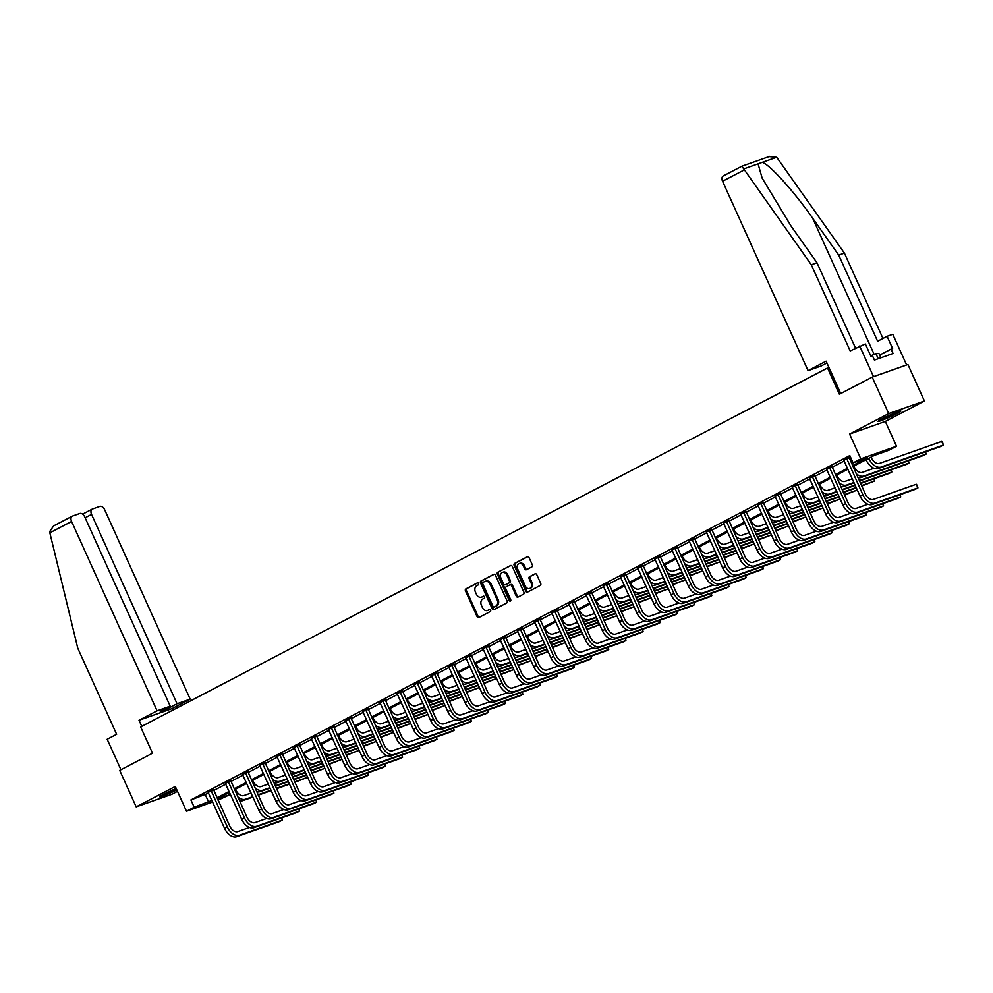 <?xml version="1.0" encoding="UTF-8"?>
<svg xmlns="http://www.w3.org/2000/svg" width="993" height="993" viewBox="0 0 993 993"><rect width="100%" height="100%" fill="white"/><g stroke="black" fill="none" stroke-linecap="round" stroke-linejoin="round"><path stroke-width="1.49" d="M478.589 583.487A1.105 0.844 -109.4 0 0 477.385 582.879L465.903 588.886A1.576 1.216 -109.4 0 0 465.469 590.872L477.112 616.678A1.576 1.216 -109.4 0 0 478.837 617.547L490.319 611.539A1.105 0.844 -109.4 0 0 489.412 609.528L487.935 610.31A5.039 3.885 -109.4 0 1 487.538 610.484A5.039 3.885 -109.4 0 1 482.399 607.53L481.431 605.382A5.039 3.885 -109.4 0 1 482.821 598.99L484.299 598.208A1.105 0.844 -109.4 0 0 483.392 596.21L481.915 596.979A5.039 3.885 -109.4 0 1 481.518 597.153A5.039 3.885 -109.4 0 1 476.379 594.199L475.411 592.051A5.039 3.885 -109.4 0 1 476.801 585.659L478.291 584.889A1.105 0.844 -109.4 0 0 478.589 583.487M881.945 418.885A12.524 0.881 155.7 0 0 878.06 421.38A12.524 0.881 155.7 0 0 884.924 419.145A12.524 0.881 155.7 0 0 897.014 413.572A12.524 0.881 155.7 0 0 900.899 411.077A12.524 0.881 155.7 0 0 894.035 413.299A12.524 0.881 155.7 0 0 881.945 418.885M176.22 788.492A12.524 0.881 155.7 0 0 163.597 794.301A12.524 0.881 155.7 0 0 159.699 796.796A12.524 0.881 155.7 0 0 176.853 789.907M531.9 566.866A1.576 1.216 -109.4 0 0 532.335 564.88L529.07 557.632A1.576 1.216 -109.4 0 0 527.345 556.775L514.585 563.428A1.576 1.216 -109.4 0 0 514.151 565.427L525.806 591.232A1.576 1.216 -109.4 0 0 527.531 592.101L540.279 585.436A1.576 1.216 -109.4 0 0 540.713 583.437L536.766 574.686A1.576 1.216 -109.4 0 0 535.041 573.817L529.579 576.672A1.576 1.216 -109.4 0 0 529.145 578.671L531.106 583.003A4.22 3.252 -109.4 0 1 529.617 588.489A4.22 3.252 -109.4 0 1 525.322 586.031L517.651 569.051A4.22 3.252 -109.4 0 1 519.14 563.565A4.22 3.252 -109.4 0 1 523.435 566.022L524.714 568.852A1.576 1.216 -109.4 0 0 526.439 569.721L531.9 566.866M872.214 377.104L907.925 364.505L924.409 401.011L888.685 413.609L872.214 377.104L839.395 394.258L827.529 367.981L140.658 726.938L152.525 753.215L119.719 770.369L136.19 806.862L175.289 786.444L186.485 811.256L194.194 807.235L190.904 799.924L849.809 455.588L853.099 462.887L860.807 458.853L896.518 446.254L888.809 450.276L874.337 455.39L852.95 466.561M888.685 413.609L849.598 434.04L860.807 458.853M495.457 575.208A1.576 1.216 -109.4 0 0 493.732 574.339L480.972 581.004A1.576 1.216 -109.4 0 0 480.538 583.003L492.193 608.796A1.576 1.216 -109.4 0 0 493.918 609.665L506.666 602.999A1.576 1.216 -109.4 0 0 507.1 601.001L495.457 575.208M497.778 572.216L510.539 565.551A1.576 1.216 -109.4 0 1 512.264 566.42L523.907 592.213A1.576 1.216 -109.4 0 1 523.472 594.211L518.023 597.066A1.576 1.216 -109.4 0 1 516.286 596.197L511.569 585.733A1.576 1.216 -109.4 0 0 509.843 584.865L506.219 586.764A1.576 1.216 -109.4 0 0 505.785 588.762L510.7 599.648A1.105 0.844 -109.4 0 1 509.186 600.442L497.344 574.215A1.576 1.216 -109.4 0 1 497.778 572.216L511.047 565.451M136.19 806.862L171.913 794.263L177.499 791.347M828.956 367.472L827.529 367.981M190.904 799.924L208.654 793.109M213.681 790.49L225.833 784.135M230.848 781.503L243.012 775.148M248.027 772.529L260.191 766.174M265.205 763.555L277.37 757.2M282.384 754.581L294.549 748.225M299.563 745.594L311.728 739.239M316.742 736.62L328.906 730.265M333.921 727.646L346.073 721.29M351.1 718.671L363.252 712.316M368.266 709.697L380.431 703.342M385.445 700.71L397.61 694.355M402.624 691.736L414.789 685.381M419.803 682.762L431.967 676.407M436.982 673.788L449.146 667.433M454.161 664.813L466.313 658.458M471.34 655.827L483.492 649.472M488.506 646.853L500.671 640.497M505.685 637.878L517.849 631.523M522.864 628.904L535.028 622.549M540.043 619.917L552.207 613.562M557.222 610.943L569.386 604.588M574.401 601.969L586.565 595.614M591.58 592.995L603.732 586.64M608.759 584.021L620.91 577.665M625.925 575.034L638.089 568.679M643.104 566.06L655.268 559.704M660.283 557.085L672.447 550.73M677.462 548.111L689.626 541.756M694.641 539.137L706.805 532.782M711.82 530.15L723.971 523.795M728.999 521.176L741.15 514.821M746.165 512.202L758.329 505.847M763.344 503.228L775.508 496.872M780.523 494.241L792.687 487.886M797.702 485.267L809.866 478.911M814.881 476.292L827.045 469.937M832.06 467.318L844.211 460.963M849.238 458.344L850.703 457.574M213.507 789.72L208.269 792.377M230.674 780.734L225.436 783.403M247.853 771.76L242.615 774.428M265.032 762.785L259.794 765.454M282.211 753.811L276.973 756.48M299.389 744.837L294.151 747.493M316.568 735.85L311.33 738.519M333.747 726.876L328.509 729.545M350.914 717.902L345.676 720.57M368.093 708.928L362.855 711.596M385.272 699.941L380.034 702.61M402.45 690.967L397.212 693.635M419.629 681.992L414.391 684.661M436.808 673.018L431.57 675.687M453.987 664.044L448.749 666.7M471.166 655.057L465.928 657.726M488.333 646.083L483.094 648.752M505.511 637.109L500.273 639.777M522.69 628.135L517.452 630.803M539.869 619.16L534.631 621.817M557.048 610.174L551.81 612.842M574.227 601.199L568.989 603.868M591.406 592.225L586.168 594.894M608.572 583.251L603.334 585.92M625.751 574.264L620.513 576.933M642.93 565.29L637.692 567.959M660.109 556.316L654.871 558.985M677.288 547.342L672.05 550.01M694.467 538.367L689.229 541.024M711.646 529.381L706.408 532.049M728.812 520.406L723.574 523.075M745.991 511.432L740.753 514.101M763.17 502.458L757.932 505.127M780.349 493.484L775.111 496.14M797.528 484.497L792.29 487.166M814.707 475.523L809.469 478.192M831.886 466.549L826.648 469.217M849.065 457.574L850.393 456.879M843.827 460.231L850.356 456.805M849.598 434.04L885.309 421.429L924.409 401.011M885.309 421.429L896.518 446.254M229.011 792.637L229.917 794.623L218.026 800.122M852.528 465.643L867.584 457.773L853.099 462.887M194.194 807.235L211.956 800.408M216.971 797.789L229.135 791.433M234.149 788.802L246.314 782.447M251.328 779.828L263.493 773.473M268.507 770.853L280.659 764.498M285.686 761.879L297.838 755.524M302.853 752.905L315.017 746.55M320.031 743.918L332.196 737.563M337.21 734.944L349.375 728.589M354.389 725.97L366.554 719.615M371.568 716.996L383.732 710.64M388.747 708.021L400.911 701.666M405.926 699.035L418.078 692.68M423.105 690.061L435.257 683.705M440.271 681.086L452.436 674.731M457.45 672.112L469.615 665.757M474.629 663.125L486.793 656.77M491.808 654.151L503.972 647.796M508.987 645.177L521.151 638.822M526.166 636.203L538.318 629.847M543.345 627.228L555.497 620.873M560.511 618.242L572.676 611.887M577.69 609.268L589.854 602.912M594.869 600.293L607.033 593.938M612.048 591.319L624.212 584.964M629.227 582.345L641.391 575.99M646.406 573.358L658.57 567.003M663.585 564.384L675.736 558.029M680.764 555.41L692.915 549.055M697.93 546.435L710.094 540.08M715.109 537.449L727.273 531.094M732.288 528.475L744.452 522.119M749.467 519.5L761.631 513.145M766.646 510.526L778.81 504.171M783.825 501.552L795.976 495.197M801.003 492.565L813.155 486.21M818.17 483.591L830.334 477.236M835.349 474.617L847.513 468.262M212.676 802.009L186.485 811.256M217.517 799.005L229.917 794.623M847.935 469.192L835.771 475.548M830.756 478.167L818.592 484.522M813.577 487.141L801.413 493.496M796.398 496.115L784.234 502.47M779.22 505.102L767.068 511.457M762.041 514.076L749.889 520.431M744.874 523.05L732.71 529.406M727.695 532.025L715.531 538.38M710.516 540.999L698.352 547.354M693.337 549.985L681.173 556.341M676.159 558.96L663.994 565.315M658.98 567.934L646.828 574.289M641.801 576.908L629.649 583.263M624.634 585.882L612.47 592.238M607.455 594.869L595.291 601.224M590.276 603.843L578.112 610.198M573.098 612.818L560.933 619.173M555.919 621.792L543.754 628.147M538.74 630.778L526.575 637.134M521.561 639.753L509.409 646.108M504.382 648.727L492.23 655.082M487.215 657.701L475.051 664.056M470.037 666.675L457.872 673.031M452.858 675.662L440.693 682.017M435.679 684.636L423.514 690.991M418.5 693.61L406.336 699.966M401.321 702.585L389.169 708.94M384.142 711.559L371.99 717.914M366.976 720.546L354.811 726.901M349.797 729.52L337.632 735.875M332.618 738.494L320.454 744.849M315.439 747.468L303.275 753.824M298.26 756.455L286.096 762.81M281.081 765.429L268.917 771.784M263.902 774.403L251.75 780.759M246.723 783.378L234.571 789.733M229.557 792.352L217.393 798.707M205.377 794.822L208.679 802.121M482.077 596.93A5.039 3.885 -109.4 0 0 482.486 596.818A5.039 3.885 -109.4 0 0 482.883 596.644L481.915 596.979M483.839 596.148L482.883 596.644M488.097 610.248A5.039 3.885 -109.4 0 0 488.506 610.136A5.039 3.885 -109.4 0 0 488.891 609.975L487.935 610.31M489.847 609.466L488.891 609.975M477.819 582.817L466.859 588.539A1.576 1.216 -109.4 0 0 466.425 590.537L478.08 616.33A1.576 1.216 -109.4 0 0 479.284 617.311M494.241 574.227L481.94 580.657A1.576 1.216 -109.4 0 0 481.506 582.655L493.149 608.448A1.576 1.216 -109.4 0 0 494.365 609.429M483.07 582.382A1.105 0.844 -109.4 0 0 482.759 583.785L492.987 606.425A1.105 0.844 -109.4 0 0 494.204 607.033L495.768 606.214A5.039 3.885 -109.4 0 0 497.158 599.822L490.17 584.343A5.039 3.885 -109.4 0 0 485.031 581.401A5.039 3.885 -109.4 0 0 484.634 581.563L483.07 582.382M494.986 606.76A1.105 0.844 -109.4 0 0 495.159 606.698L494.204 607.033M485.031 581.401L485.999 581.054A5.039 3.885 -109.4 0 1 491.125 584.008L498.114 599.487A5.039 3.885 -109.4 0 1 496.736 605.879L495.159 606.698M510.092 584.778L510.799 584.529A1.576 1.216 -109.4 0 1 512.537 585.398L517.254 595.862A1.576 1.216 -109.4 0 0 518.47 596.83M498.747 571.881A1.576 1.216 -109.4 0 0 498.312 573.88L510.154 600.095A1.105 0.844 -109.4 0 0 510.725 600.703M506.666 574.885A4.22 3.252 -109.4 0 0 502.371 572.415A4.22 3.252 -109.4 0 0 500.882 577.901L503.588 583.884A1.576 1.216 -109.4 0 0 505.313 584.753L508.937 582.866A1.576 1.216 -109.4 0 0 509.372 580.868L506.666 574.885L507.634 574.537A4.22 3.252 -109.4 0 0 503.339 572.08L502.371 572.415M506.02 584.505A1.576 1.216 -109.4 0 0 506.281 584.418L505.313 584.753M507.634 574.537L510.328 580.52A1.576 1.216 -109.4 0 1 509.893 582.519L506.281 584.418M519.14 563.565L520.109 563.217A4.22 3.252 -109.4 0 1 524.403 565.687L525.682 568.517A1.576 1.216 -109.4 0 0 526.898 569.486M529.617 588.489L530.585 588.154A4.22 3.252 -109.4 0 0 532.074 582.668L531.106 583.003M535.55 573.718L530.547 576.337A1.576 1.216 -109.4 0 0 530.113 578.336L532.074 582.668M527.854 556.663L515.553 563.093A1.576 1.216 -109.4 0 0 515.119 565.091L526.762 590.885A1.576 1.216 -109.4 0 0 527.978 591.865M235.502 789.249L235.813 789.944A8.031 5.089 62.4 0 0 243.93 795.542L251.08 793.01M294.698 781.851L307.669 777.283L294.884 782.261M289.534 784.147L276.575 788.715M271.226 790.602L258.254 795.182M252.905 797.069L242.826 800.631A12.04 7.634 -117.6 0 1 239.536 800.743M289.348 783.738L276.389 788.318M271.039 790.205L258.081 794.772M252.731 796.659L245.581 799.191A12.04 7.634 -117.6 0 1 237.761 796.808M208.058 792.153L224.53 828.249L227.273 826.809L211.087 790.565M213.47 789.423L229.693 825.953A8.031 5.089 62.4 0 0 237.811 831.551L249.491 827.43M281.789 817.81L282.372 820.057L239.462 835.2A12.04 7.634 -117.6 0 1 227.273 826.809M281.416 817.947L282.372 820.057L279.616 821.496L236.706 836.64A12.04 7.634 -117.6 0 1 224.53 828.249M213.569 790.242L211.161 791.098M176.27 788.616A10.836 0.757 -24.3 0 1 164.242 793.966M163.125 794.549A12.45 0.869 155.7 0 0 176.32 788.727M895.76 412.604A10.836 0.757 -24.3 0 1 882.603 418.549M880.903 357.79L879.004 353.582L875.925 353.657L870.724 355.842M878.222 358.734L875.925 353.657M881.486 419.133A12.45 0.869 155.7 0 0 896.952 412.145M49.849 532.819L49.65 531.64L53.61 525.905L72.241 516.174A4.816 3.053 62.4 0 0 71.583 521.462L49.849 532.819L77.752 648.156L116.64 734.299L107.17 739.251L120.935 769.724M172.832 710.132L172.124 708.58L190.184 699.134L104.687 509.781A4.816 3.053 62.4 0 0 99.809 506.418L92.473 509.012A4.816 3.053 62.4 0 0 92.225 509.124A4.816 3.053 62.4 0 0 91.555 514.411L85.137 517.775M190.184 699.134L177.064 703.764L91.555 514.411M177.064 703.764L167.147 708.952L160.295 711.373L170.2 706.184L84.703 516.832A4.816 3.053 62.4 0 0 79.837 513.468L72.501 516.062A4.816 3.053 62.4 0 0 72.241 516.174M170.2 706.184L157.08 710.827L71.583 521.462M172.124 708.58L139.02 720.26L157.08 710.827M141.776 726.355L139.02 720.26M167.147 708.952L166.725 708.009M840.723 393.563L826.114 361.179L808.054 370.625L722.556 181.26A4.816 3.053 -117.6 0 1 723.214 175.972L741.858 166.228L811.306 264.796L850.194 350.939L865.362 343.975L870.898 356.239L872.45 355.693L874.423 360.074L893.055 353.508L891.081 349.126L892.62 348.58L887.084 336.317L877.613 341.269L838.725 255.127L844.41 253.116L777.395 158.222L776.65 157.304L769.116 156.633M838.725 255.127L812.684 218.261C794.487 191.959 769.401 164.155 762.276 162.368L758.069 163.857L762.14 178.095L790.962 225.92L817.003 262.785L855.544 348.146M887.084 336.317L892.781 334.306L906.621 364.965L873.517 376.645L859.665 345.986M844.41 253.116L882.951 338.476M808.054 370.625L821.174 365.983L826.921 362.979M811.306 264.796L817.003 262.785M891.081 349.126L879.686 355.084M252.681 780.275L252.992 780.957A8.031 5.089 62.4 0 0 261.109 786.555L268.259 784.036M324.848 768.321L312.063 773.274M306.713 775.161L293.742 779.741M288.404 781.628L275.433 786.208M270.084 788.094L260.005 791.644A12.04 7.634 -117.6 0 1 256.715 791.756M324.848 768.297L311.876 772.877M306.527 774.763L293.568 779.344M288.218 781.23L275.247 785.798M269.91 787.685L262.76 790.205A12.04 7.634 -117.6 0 1 254.94 787.834M269.848 771.3L270.17 771.983A8.031 5.089 62.4 0 0 278.288 777.581L285.438 775.061M329.055 763.902L342.014 759.322L329.242 764.3M323.892 766.186L310.921 770.767M305.571 772.653L292.612 777.221M287.262 779.12L277.184 782.67A12.04 7.634 -117.6 0 1 273.894 782.782M323.706 765.789L310.747 770.357M305.397 772.244L292.426 776.824M287.076 778.711L279.939 781.23A12.04 7.634 -117.6 0 1 272.119 778.847M225.237 783.179L241.696 819.262L244.452 817.822L228.266 781.59M230.637 780.448L246.872 816.978A8.031 5.089 62.4 0 0 254.99 822.576L266.67 818.455M298.967 808.836L299.538 811.082L256.641 826.226A12.04 7.634 -117.6 0 1 244.452 817.822M298.595 808.972L299.538 811.082L296.795 812.522L253.885 827.665A12.04 7.634 -117.6 0 1 241.696 819.262M230.748 781.268L228.328 782.124M242.416 774.192L258.875 810.288L261.631 808.848L245.445 772.616M247.816 771.474L264.051 808.004A8.031 5.089 62.4 0 0 272.169 813.59L283.849 809.469M316.146 799.861L316.717 802.108L273.82 817.251A12.04 7.634 -117.6 0 1 261.631 808.848M315.762 799.998L316.717 802.108L313.974 803.548L271.064 818.679A12.04 7.634 -117.6 0 1 258.875 810.288M247.927 772.293L245.507 773.15M287.027 762.314L287.337 763.009A8.031 5.089 62.4 0 0 295.467 768.607L302.617 766.087M346.234 754.928L359.193 750.348L346.408 755.325M341.071 757.212L328.1 761.792M322.75 763.679L309.791 768.247M304.441 770.134L294.362 773.696A12.04 7.634 -117.6 0 1 291.073 773.808M340.884 756.815L327.926 761.383M322.576 763.269L309.605 767.85M304.255 769.736L297.118 772.256A12.04 7.634 -117.6 0 1 289.298 769.873M304.206 753.339L304.516 754.035A8.031 5.089 62.4 0 0 312.646 759.633L319.783 757.113M376.384 741.386L363.587 746.351M358.25 748.238L345.279 752.806M339.929 754.692L326.97 759.273M321.62 761.159L311.541 764.722A12.04 7.634 -117.6 0 1 308.24 764.833M376.372 741.374L363.413 745.942M358.063 747.828L345.092 752.409M339.755 754.295L326.784 758.875M321.434 760.762L314.284 763.282A12.04 7.634 -117.6 0 1 306.465 760.899M321.384 744.365L321.695 745.06A8.031 5.089 62.4 0 0 329.825 750.658L336.962 748.126M380.592 736.967L393.551 732.387L380.766 737.377M375.416 739.264L362.457 743.831M357.108 745.718L344.149 750.298M338.799 752.185L328.72 755.735A12.04 7.634 -117.6 0 1 325.419 755.847M375.242 738.854L362.271 743.434M356.921 745.321L343.963 749.889M338.613 751.775L331.463 754.308A12.04 7.634 -117.6 0 1 323.644 751.924M259.583 765.218L276.054 801.314L278.81 799.874L262.624 763.642M264.994 762.5L281.218 799.017A8.031 5.089 62.4 0 0 289.348 804.615L301.028 800.495M333.313 790.887L333.896 793.122L290.999 808.265A12.04 7.634 -117.6 0 1 278.81 799.874M332.94 791.011L333.896 793.122L331.141 794.561L288.243 809.705A12.04 7.634 -117.6 0 1 276.054 801.314M265.106 763.319L262.686 764.163M276.762 756.244L293.233 792.34L295.988 790.9L279.803 754.655M282.173 753.513L298.397 790.043A8.031 5.089 62.4 0 0 306.527 795.641L318.194 791.52M350.492 781.901L351.075 784.147L308.165 799.291A12.04 7.634 -117.6 0 1 295.988 790.9M350.119 782.037L351.075 784.147L348.32 785.587L305.422 800.73A12.04 7.634 -117.6 0 1 293.233 792.34M282.273 754.345L279.865 755.189M293.94 747.27L310.412 783.353L313.167 781.925L296.969 745.681M299.352 744.539L315.575 781.069A8.031 5.089 62.4 0 0 323.693 786.667L335.373 782.546M367.671 772.926L368.254 775.173L325.344 790.316A12.04 7.634 -117.6 0 1 313.167 781.925M367.298 773.063L368.254 775.173L365.498 776.613L322.588 791.756A12.04 7.634 -117.6 0 1 310.412 783.353M299.452 745.358L297.044 746.215M338.563 735.391L338.874 736.074A8.031 5.089 62.4 0 0 346.991 741.672L354.141 739.152M410.742 723.438L397.945 728.39M392.595 730.277L379.636 734.857M374.287 736.744L361.315 741.324M355.978 743.211L345.887 746.761A12.04 7.634 -117.6 0 1 342.597 746.873M410.73 723.413L397.759 727.993M392.421 729.88L379.45 734.46M374.1 736.347L361.142 740.915M355.792 742.801L348.642 745.321A12.04 7.634 -117.6 0 1 340.822 742.938M311.119 738.295L327.591 774.379L330.346 772.939L314.148 736.707M316.531 735.565L332.754 772.095A8.031 5.089 62.4 0 0 340.872 777.693L352.552 773.572M384.85 763.952L385.433 766.199L342.523 781.342A12.04 7.634 -117.6 0 1 330.346 772.939M384.477 764.089L385.433 766.199L382.677 767.639L339.767 782.782A12.04 7.634 -117.6 0 1 327.591 774.379M316.63 736.384L314.222 737.24M355.742 726.417L356.053 727.099A8.031 5.089 62.4 0 0 364.17 732.697L371.32 730.178M414.937 719.019L427.909 714.439L415.124 719.416M409.774 721.303L396.815 725.883M391.465 727.77L378.494 732.337M373.145 734.224L363.066 737.787A12.04 7.634 -117.6 0 1 359.776 737.898M409.588 720.906L396.629 725.473M391.279 727.36L378.321 731.94M372.971 733.827L365.821 736.347A12.04 7.634 -117.6 0 1 358.001 733.964M328.298 729.309L344.77 765.404L347.513 763.965L331.327 727.732M333.71 726.591L349.933 763.108A8.031 5.089 62.4 0 0 358.051 768.706L369.731 764.585M402.028 754.978L402.612 757.225L359.702 772.355A12.04 7.634 -117.6 0 1 347.513 763.965M401.656 755.102L402.612 757.225L399.856 758.652L356.946 773.795A12.04 7.634 -117.6 0 1 344.77 765.404M333.809 727.41L331.401 728.266M372.921 717.43L373.231 718.125A8.031 5.089 62.4 0 0 381.349 723.723L388.499 721.203M432.116 710.032L445.087 705.464L432.303 710.442M426.953 712.329L413.982 716.909M408.644 718.795L395.673 723.363M390.323 725.25L380.245 728.812A12.04 7.634 -117.6 0 1 376.955 728.924M426.767 711.919L413.808 716.499M408.458 718.386L395.499 722.966M390.15 724.853L383 727.372A12.04 7.634 -117.6 0 1 375.18 724.989M345.477 720.335L361.949 756.43L364.692 754.99L348.506 718.758M350.877 717.616L367.112 754.134A8.031 5.089 62.4 0 0 375.23 759.732L386.91 755.611M419.207 746.004L419.778 748.238L376.881 763.381A12.04 7.634 -117.6 0 1 364.692 754.99M418.835 746.128L419.778 748.238L417.035 749.678L374.125 764.821A12.04 7.634 -117.6 0 1 361.949 756.43M350.988 718.435L348.568 719.28M390.1 708.456L390.41 709.151A8.031 5.089 62.4 0 0 398.528 714.749L405.678 712.229M462.266 696.503L449.481 701.468M444.132 703.354L431.161 707.922M425.823 709.809L412.852 714.389M407.502 716.276L397.423 719.838A12.04 7.634 -117.6 0 1 394.134 719.95M462.266 696.49L449.295 701.058M443.945 702.945L430.987 707.525M425.637 709.412L412.666 713.992M407.329 715.879L400.179 718.398A12.04 7.634 -117.6 0 1 392.359 716.015M362.656 711.36L379.115 747.456L381.871 746.016L365.685 709.772M368.055 708.63L384.291 745.16A8.031 5.089 62.4 0 0 392.409 750.758L404.089 746.637M436.386 737.017L436.957 739.264L394.06 754.407A12.04 7.634 -117.6 0 1 381.871 746.016M436.014 737.154L436.957 739.264L434.214 740.704L391.304 755.847A12.04 7.634 -117.6 0 1 379.115 747.456M368.167 709.449L365.747 710.305M407.267 699.482L407.589 700.177A8.031 5.089 62.4 0 0 415.707 705.762L422.857 703.243M466.474 692.084L479.433 687.504L466.66 692.481M461.311 694.38L448.339 698.948M442.99 700.835L430.031 705.415M424.681 707.301L414.602 710.851A12.04 7.634 -117.6 0 1 411.313 710.963M461.124 693.97L448.166 698.551M442.816 700.437L429.845 705.005M424.495 706.892L417.358 709.424A12.04 7.634 -117.6 0 1 409.538 707.041M379.835 702.386L396.294 738.469L399.049 737.029L382.864 700.797M385.234 699.655L401.457 736.185A8.031 5.089 62.4 0 0 409.588 741.783L421.268 737.662M453.565 728.043L454.136 730.289L411.239 745.433A12.04 7.634 -117.6 0 1 399.049 737.029M453.18 728.179L454.136 730.289L451.381 731.729L408.483 746.873A12.04 7.634 -117.6 0 1 396.294 738.469M385.346 700.475L382.926 701.331M424.445 690.507L424.756 691.19A8.031 5.089 62.4 0 0 432.886 696.788L440.023 694.268M483.653 683.11L496.612 678.529L483.827 683.507M478.489 685.393L465.518 689.974M460.169 691.86L447.21 696.441M441.86 698.327L431.781 701.877A12.04 7.634 -117.6 0 1 428.479 701.989M478.303 684.996L465.332 689.564M459.995 691.451L447.024 696.031M441.674 697.918L434.537 700.437A12.04 7.634 -117.6 0 1 426.705 698.054M397.001 693.412L413.473 729.495L416.228 728.055L400.042 691.823M402.413 690.681L418.636 727.211A8.031 5.089 62.4 0 0 426.767 732.809L438.434 728.688M470.732 719.069L471.315 721.315L428.405 736.458A12.04 7.634 -117.6 0 1 416.228 728.055M470.359 719.205L471.315 721.315L468.559 722.755L425.662 737.886A12.04 7.634 -117.6 0 1 413.473 729.495M402.513 691.5L400.105 692.357M441.624 681.521L441.935 682.216A8.031 5.089 62.4 0 0 450.065 687.814L457.202 685.294M513.803 669.567L501.006 674.532M495.656 676.419L482.697 680.999M477.348 682.886L464.389 687.454M459.039 689.341L448.96 692.903A12.04 7.634 -117.6 0 1 445.658 693.015M513.791 669.555L500.832 674.135M495.482 676.022L482.511 680.59M477.161 682.476L464.203 687.057M458.853 688.943L451.703 691.463A12.04 7.634 -117.6 0 1 443.883 689.08M414.18 684.425L430.652 720.521L433.407 719.081L417.221 682.849M419.592 681.707L435.815 718.224A8.031 5.089 62.4 0 0 443.945 723.823L455.613 719.702M487.911 710.094L488.494 712.341L445.584 727.472A12.04 7.634 -117.6 0 1 433.407 719.081M487.538 710.218L488.494 712.341L485.738 713.768L442.841 728.912A12.04 7.634 -117.6 0 1 430.652 720.521M419.691 682.526L417.283 683.37M458.803 672.546L459.114 673.242A8.031 5.089 62.4 0 0 467.244 678.84L474.381 676.32M530.982 660.593L518.185 665.558M512.835 667.445L499.876 672.013M494.526 673.912L481.555 678.48M476.218 680.366L466.139 683.929A12.04 7.634 -117.6 0 1 462.837 684.04M530.97 660.581L517.998 665.149M512.661 667.035L499.69 671.616M494.34 673.502L481.382 678.082M476.032 679.969L468.882 682.489A12.04 7.634 -117.6 0 1 461.062 680.106M431.359 675.451L447.831 711.547L450.586 710.107L434.388 673.862M436.771 672.72L452.994 709.25A8.031 5.089 62.4 0 0 461.112 714.848L472.792 710.727M505.089 701.12L505.673 703.354L462.763 718.498A12.04 7.634 -117.6 0 1 450.586 710.107M504.717 701.244L505.673 703.354L502.917 704.794L460.007 719.937A12.04 7.634 -117.6 0 1 447.831 711.547M436.87 673.552L434.462 674.396M475.982 663.572L476.292 664.267A8.031 5.089 62.4 0 0 484.41 669.865L491.56 667.333M535.177 656.174L548.148 651.607L535.364 656.584M530.014 658.471L517.055 663.039M511.705 664.925L498.734 669.505M493.397 671.392L483.306 674.955A12.04 7.634 -117.6 0 1 480.016 675.066M529.84 658.061L516.869 662.641M511.519 664.528L498.56 669.096M493.211 670.983L486.061 673.515A12.04 7.634 -117.6 0 1 478.241 671.131M448.538 666.477L465.009 702.56L467.753 701.132L451.567 664.888M453.95 663.746L470.173 700.276A8.031 5.089 62.4 0 0 478.291 705.874L489.971 701.753M522.268 692.133L522.852 694.38L479.942 709.523A12.04 7.634 -117.6 0 1 467.753 701.132M521.896 692.27L522.852 694.38L520.096 695.82L477.186 710.963A12.04 7.634 -117.6 0 1 465.009 702.56M454.049 664.565L451.641 665.422M493.161 654.598L493.471 655.281A8.031 5.089 62.4 0 0 501.589 660.879L508.739 658.359M565.327 642.645L552.542 647.597M547.193 649.484L534.234 654.064M528.884 655.951L515.913 660.531M510.563 662.418L500.484 665.968A12.04 7.634 -117.6 0 1 497.195 666.08M565.327 642.62L552.356 647.2M547.006 649.087L534.048 653.667M528.698 655.554L515.739 660.122M510.39 662.008L503.24 664.528A12.04 7.634 -117.6 0 1 495.42 662.157M465.717 657.503L482.188 693.586L484.932 692.146L468.746 655.914M471.129 654.772L487.352 691.302A8.031 5.089 62.4 0 0 495.47 696.9L507.15 692.779M539.447 683.159L540.031 685.406L497.121 700.549A12.04 7.634 -117.6 0 1 484.932 692.146M539.075 683.296L540.031 685.406L537.275 686.846L494.365 701.989A12.04 7.634 -117.6 0 1 482.188 693.586M471.228 655.591L468.82 656.447M510.34 645.624L510.65 646.306A8.031 5.089 62.4 0 0 518.768 651.904L525.918 649.385M569.535 638.226L582.506 633.646L569.721 638.623M564.372 640.51L551.4 645.09M546.063 646.977L533.092 651.545M527.742 653.444L517.663 656.994A12.04 7.634 -117.6 0 1 514.374 657.105M564.185 640.113L551.227 644.68M545.877 646.567L532.906 651.147M527.568 653.034L520.419 655.554A12.04 7.634 -117.6 0 1 512.599 653.171M482.896 648.516L499.355 684.611L502.11 683.172L485.925 646.94M488.295 645.798L504.531 682.328A8.031 5.089 62.4 0 0 512.649 687.913L524.329 683.792M556.626 674.185L557.197 676.432L514.3 691.575A12.04 7.634 -117.6 0 1 502.11 683.172M556.254 674.321L557.197 676.432L554.454 677.871L511.544 693.002A12.04 7.634 -117.6 0 1 499.355 684.611M488.407 646.617L485.987 647.473M527.506 636.637L527.829 637.332A8.031 5.089 62.4 0 0 535.947 642.93L543.097 640.411M599.685 624.684L586.9 629.649M581.55 631.536L568.579 636.116M563.23 638.002L550.271 642.57M544.921 644.457L534.842 648.019A12.04 7.634 -117.6 0 1 531.553 648.131M599.673 624.671L586.714 629.252M581.364 631.138L568.406 635.706M563.056 637.593L550.085 642.173M544.735 644.06L537.598 646.58A12.04 7.634 -117.6 0 1 529.778 644.196M500.075 639.542L516.534 675.637L519.289 674.197L503.103 637.965M505.474 636.823L521.697 673.341A8.031 5.089 62.4 0 0 529.828 678.939L541.508 674.818M573.805 665.211L574.376 667.445L531.478 682.588A12.04 7.634 -117.6 0 1 519.289 674.197M573.42 665.335L574.376 667.445L571.62 668.885L528.723 684.028A12.04 7.634 -117.6 0 1 516.534 675.637M505.586 637.643L503.166 638.487M544.685 627.663L544.996 628.358A8.031 5.089 62.4 0 0 553.126 633.956L560.275 631.436M603.893 620.265L616.852 615.697L604.067 620.675M598.729 622.561L585.758 627.129M580.409 629.016L567.45 633.596M562.1 635.483L552.021 639.045A12.04 7.634 -117.6 0 1 548.732 639.157M598.543 622.152L585.572 626.732M580.235 628.619L567.264 633.199M561.914 635.086L554.777 637.605A12.04 7.634 -117.6 0 1 546.944 635.222M517.241 630.567L533.713 666.663L536.468 665.223L520.282 628.979M522.653 627.837L538.876 664.367A8.031 5.089 62.4 0 0 547.006 669.965L558.687 665.844M590.972 656.224L591.555 658.471L548.645 673.614A12.04 7.634 -117.6 0 1 536.468 665.223M590.599 656.361L591.555 658.471L588.799 659.911L545.902 675.054A12.04 7.634 -117.6 0 1 533.713 666.663M522.765 628.668L520.344 629.512M561.864 618.689L562.175 619.384A8.031 5.089 62.4 0 0 570.305 624.982L577.442 622.45M621.072 611.291L634.03 606.711L621.246 611.7M615.908 613.587L602.937 618.155M597.587 620.042L584.629 624.622M579.279 626.509L569.2 630.058A12.04 7.634 -117.6 0 1 565.898 630.17M615.722 613.178L602.751 617.758M597.414 619.644L584.443 624.212M579.093 626.099L571.943 628.631A12.04 7.634 -117.6 0 1 564.123 626.248M534.42 621.593L550.892 657.676L553.647 656.249L537.461 620.004M539.832 618.862L556.055 655.392A8.031 5.089 62.4 0 0 564.185 660.99L575.853 656.87M608.15 647.25L608.734 649.496L565.824 664.64A12.04 7.634 -117.6 0 1 553.647 656.249M607.778 647.386L608.734 649.496L605.978 650.936L563.081 666.08A12.04 7.634 -117.6 0 1 550.892 657.676M539.931 619.682L537.523 620.538M579.043 609.714L579.353 610.397A8.031 5.089 62.4 0 0 587.484 615.995L594.621 613.475M651.222 597.761L638.425 602.714M633.075 604.6L620.116 609.181M614.766 611.067L601.808 615.648M596.458 617.534L586.379 621.084A12.04 7.634 -117.6 0 1 583.077 621.196M651.209 597.736L638.251 602.317M632.901 604.203L619.93 608.783M614.58 610.67L601.621 615.238M596.272 617.125L589.122 619.644A12.04 7.634 -117.6 0 1 581.302 617.261M551.599 612.619L568.07 648.702L570.826 647.262L554.628 611.03M557.011 609.888L573.234 646.418A8.031 5.089 62.4 0 0 581.352 652.016L593.032 647.895M625.329 638.276L625.913 640.522L583.003 655.665A12.04 7.634 -117.6 0 1 570.826 647.262M624.957 638.412L625.913 640.522L623.157 641.962L580.247 657.105A12.04 7.634 -117.6 0 1 568.07 648.702M557.11 610.707L554.702 611.564M596.222 600.728L596.532 601.423A8.031 5.089 62.4 0 0 604.65 607.021L611.8 604.501M655.417 593.342L668.388 588.762L655.603 593.74M650.254 595.626L637.295 600.206M631.945 602.093L618.974 606.661M613.637 608.548L603.545 612.11A12.04 7.634 -117.6 0 1 600.256 612.222M650.08 595.229L637.109 599.797M631.759 601.684L618.8 606.264M613.451 608.15L606.301 610.67A12.04 7.634 -117.6 0 1 598.481 608.287M568.778 603.632L585.249 639.728L588.005 638.288L571.807 602.056M574.19 600.914L590.413 637.432A8.031 5.089 62.4 0 0 598.531 643.03L610.211 638.909M642.508 629.301L643.092 631.548L600.182 646.679A12.04 7.634 -117.6 0 1 588.005 638.288M642.136 629.425L643.092 631.548L640.336 632.975L597.426 648.119A12.04 7.634 -117.6 0 1 585.249 639.728M574.289 601.733L571.881 602.59M613.401 591.754L613.711 592.449A8.031 5.089 62.4 0 0 621.829 598.047L628.979 595.527M672.596 584.356L685.567 579.788L672.782 584.765M667.433 586.652L654.474 591.232M649.124 593.119L636.153 597.687M630.803 599.573L620.724 603.136A12.04 7.634 -117.6 0 1 617.435 603.247M667.246 586.242L654.288 590.823M648.938 592.709L635.979 597.289M630.629 599.176L623.48 601.696A12.04 7.634 -117.6 0 1 615.66 599.313M585.957 594.658L602.428 630.754L605.171 629.314L588.986 593.082M591.369 591.94L607.592 628.457A8.031 5.089 62.4 0 0 615.71 634.055L627.39 629.934M659.687 620.327L660.271 622.561L617.361 637.705A12.04 7.634 -117.6 0 1 605.171 629.314M659.315 620.451L660.271 622.561L657.515 624.001L614.605 639.144A12.04 7.634 -117.6 0 1 602.428 630.754M591.468 592.759L589.06 593.603M630.58 582.779L630.89 583.474A8.031 5.089 62.4 0 0 639.008 589.072L646.158 586.54M702.746 570.826L689.961 575.791M684.611 577.678L671.64 582.246M666.303 584.132L653.332 588.712M647.982 590.599L637.903 594.162A12.04 7.634 -117.6 0 1 634.614 594.273M702.746 570.814L689.775 575.381M684.425 577.268L671.467 581.848M666.117 583.735L653.146 588.303M647.808 590.202L640.659 592.722A12.04 7.634 -117.6 0 1 632.839 590.339M603.136 585.684L619.595 621.779L622.35 620.34L606.164 584.095M608.535 582.953L624.771 619.483A8.031 5.089 62.4 0 0 632.889 625.081L644.569 620.96M676.866 611.34L677.437 613.587L634.539 628.73A12.04 7.634 -117.6 0 1 622.35 620.34M676.494 611.477L677.437 613.587L674.694 615.027L631.784 630.17A12.04 7.634 -117.6 0 1 619.595 621.779M608.647 583.772L606.226 584.629M647.759 573.805L648.069 574.5A8.031 5.089 62.4 0 0 656.187 580.086L663.336 577.566M706.954 566.407L719.925 561.827L707.14 566.804M701.79 568.704L688.819 573.271M683.482 575.158L670.511 579.738M665.161 581.625L655.082 585.175A12.04 7.634 -117.6 0 1 651.793 585.287M701.604 568.294L688.645 572.874M683.296 574.761L670.325 579.329M664.987 581.215L657.838 583.735A12.04 7.634 -117.6 0 1 650.018 581.364M620.315 576.71L636.774 612.793L639.529 611.353L623.343 575.121M625.714 573.979L641.95 610.509A8.031 5.089 62.4 0 0 650.067 616.107L661.748 611.986M694.045 602.366L694.616 604.613L651.718 619.756A12.04 7.634 -117.6 0 1 639.529 611.353M693.673 602.503L694.616 604.613L691.873 606.053L648.963 621.196A12.04 7.634 -117.6 0 1 636.774 612.793M625.826 574.798L623.405 575.655M664.925 564.831L665.248 565.514A8.031 5.089 62.4 0 0 673.366 571.112L680.515 568.592M724.133 557.433L737.091 552.853L724.319 557.83M718.969 559.717L705.998 564.297M700.648 566.184L687.69 570.764M682.34 572.651L672.261 576.201A12.04 7.634 -117.6 0 1 668.972 576.312M718.783 559.32L705.824 563.887M700.475 565.774L687.504 570.354M682.154 572.241L675.017 574.761A12.04 7.634 -117.6 0 1 667.197 572.378M637.481 567.735L653.953 603.818L656.708 602.379L640.522 566.147M642.893 565.005L659.116 601.535A8.031 5.089 62.4 0 0 667.246 607.133L678.927 603.012M711.224 593.392L711.795 595.639L668.897 610.782A12.04 7.634 -117.6 0 1 656.708 602.379M710.839 593.529L711.795 595.639L709.039 597.078L666.142 612.209A12.04 7.634 -117.6 0 1 653.953 603.818M643.005 565.824L640.584 566.68M682.104 555.844L682.414 556.539A8.031 5.089 62.4 0 0 690.545 562.137L697.682 559.618M754.283 543.891L741.486 548.856M736.148 550.743L723.177 555.323M717.827 557.21L704.869 561.777M699.519 563.664L689.44 567.226A12.04 7.634 -117.6 0 1 686.138 567.338M754.27 543.879L741.312 548.459M735.962 550.345L722.991 554.913M717.654 556.8L704.682 561.38M699.333 563.267L692.195 565.787A12.04 7.634 -117.6 0 1 684.363 563.403M654.66 558.749L671.131 594.844L673.887 593.404L657.701 557.172M660.072 556.03L676.295 592.548A8.031 5.089 62.4 0 0 684.425 598.146L696.093 594.025M728.39 584.418L728.974 586.664L686.064 601.795A12.04 7.634 -117.6 0 1 673.887 593.404M728.018 584.542L728.974 586.664L726.218 588.092L683.321 603.235A12.04 7.634 -117.6 0 1 671.131 594.844M660.171 556.85L657.763 557.694M699.283 546.87L699.593 547.565A8.031 5.089 62.4 0 0 707.724 553.163L714.861 550.643M758.491 539.472L771.449 534.904L758.664 539.882M753.315 541.768L740.356 546.336M735.006 548.235L722.048 552.803M716.698 554.69L706.619 558.252A12.04 7.634 -117.6 0 1 703.317 558.364M753.141 541.359L740.17 545.939M734.82 547.826L721.861 552.406M716.512 554.293L709.362 556.812A12.04 7.634 -117.6 0 1 701.542 554.429M671.839 549.774L688.31 585.87L691.066 584.43L674.868 548.186M677.251 547.044L693.474 583.574A8.031 5.089 62.4 0 0 701.604 589.172L713.272 585.051M745.569 575.443L746.153 577.678L703.243 592.821A12.04 7.634 -117.6 0 1 691.066 584.43M745.197 575.568L746.153 577.678L743.397 579.118L700.499 594.261A12.04 7.634 -117.6 0 1 688.31 585.87M677.35 547.875L674.942 548.719M716.462 537.896L716.772 538.591A8.031 5.089 62.4 0 0 724.902 544.189L732.04 541.657M775.657 530.498L788.628 525.93L775.843 530.907M770.494 532.794L757.535 537.362M752.185 539.249L739.214 543.829M733.877 545.716L723.785 549.278A12.04 7.634 -117.6 0 1 720.496 549.377M770.32 532.385L757.349 536.965M751.999 538.851L739.04 543.419M733.69 545.306L726.541 547.838A12.04 7.634 -117.6 0 1 718.721 545.455M689.018 540.8L705.489 576.883L708.245 575.456L692.047 539.211M694.43 538.069L710.653 574.599A8.031 5.089 62.4 0 0 718.771 580.197L730.451 576.077M762.748 566.457L763.332 568.704L720.421 583.847A12.04 7.634 -117.6 0 1 708.245 575.456M762.376 566.593L763.332 568.704L760.576 570.143L717.666 585.287A12.04 7.634 -117.6 0 1 705.489 576.883M694.529 538.889L692.121 539.745M733.641 528.921L733.951 529.604A8.031 5.089 62.4 0 0 742.069 535.202L749.219 532.682M805.807 516.968L793.022 521.921M787.672 523.808L774.714 528.388M769.364 530.274L756.393 534.855M751.043 536.741L740.964 540.291A12.04 7.634 -117.6 0 1 737.675 540.403M805.807 516.943L792.836 521.524M787.499 523.41L774.528 527.991M769.178 529.877L756.219 534.445M750.869 536.332L743.72 538.851A12.04 7.634 -117.6 0 1 735.9 536.481M706.197 531.826L722.668 567.909L725.411 566.469L709.225 530.237M711.609 529.095L727.832 565.625A8.031 5.089 62.4 0 0 735.95 571.223L747.63 567.102M779.927 557.483L780.51 559.729L737.6 574.873A12.04 7.634 -117.6 0 1 725.411 566.469M779.555 557.619L780.51 559.729L777.755 561.169L734.845 576.312A12.04 7.634 -117.6 0 1 722.668 567.909M711.708 529.914L709.3 530.771M750.82 519.947L751.13 520.63A8.031 5.089 62.4 0 0 759.248 526.228L766.397 523.708M810.015 512.549L822.986 507.969L810.201 512.947M804.851 514.833L791.893 519.413M786.543 521.3L773.572 525.868M768.222 527.767L758.143 531.317A12.04 7.634 -117.6 0 1 754.854 531.429M804.665 514.436L791.706 519.004M786.357 520.891L773.398 525.471M768.048 527.357L760.899 529.877A12.04 7.634 -117.6 0 1 753.079 527.494M723.376 522.839L739.847 558.935L742.59 557.495L726.404 521.263M728.788 520.121L745.011 556.651A8.031 5.089 62.4 0 0 753.128 562.237L764.809 558.116M797.106 548.508L797.689 550.755L754.779 565.886A12.04 7.634 -117.6 0 1 742.59 557.495M796.734 548.645L797.689 550.755L794.934 552.195L752.024 567.326A12.04 7.634 -117.6 0 1 739.847 558.935M728.887 520.94L726.479 521.797M767.999 510.961L768.309 511.656A8.031 5.089 62.4 0 0 776.427 517.254L783.576 514.734M827.194 503.563L840.165 498.995L827.38 503.972M822.03 505.859L809.059 510.439M803.722 512.326L790.751 516.894M785.401 518.78L775.322 522.343A12.04 7.634 -117.6 0 1 772.033 522.455M821.844 505.462L808.885 510.03M803.536 511.916L790.565 516.497M785.227 518.383L778.078 520.903A12.04 7.634 -117.6 0 1 770.258 518.52M740.555 513.865L757.014 549.961L759.769 548.521L743.583 512.289M745.954 511.147L762.19 547.664A8.031 5.089 62.4 0 0 770.307 553.262L781.987 549.141M814.285 539.534L814.856 541.768L771.958 556.912A12.04 7.634 -117.6 0 1 759.769 548.521M813.912 539.658L814.856 541.768L812.113 543.208L769.203 558.351A12.04 7.634 -117.6 0 1 757.014 549.961M746.066 511.966L743.645 512.81M785.165 501.986L785.488 502.681A8.031 5.089 62.4 0 0 793.606 508.279L800.755 505.76M844.373 494.588L857.331 490.021L844.559 494.998M839.209 496.885L826.238 501.453M820.888 503.339L807.93 507.919M802.58 509.806L792.501 513.369A12.04 7.634 -117.6 0 1 789.212 513.48M839.023 496.475L826.064 501.055M820.715 502.942L807.743 507.522M802.394 509.409L795.256 511.929A12.04 7.634 -117.6 0 1 787.437 509.546M757.733 504.891L774.192 540.986L776.948 539.547L760.762 503.302M763.133 502.16L779.356 538.69A8.031 5.089 62.4 0 0 787.486 544.288L799.166 540.167M831.464 530.547L832.035 532.794L789.137 547.937A12.04 7.634 -117.6 0 1 776.948 539.547M831.079 530.684L832.035 532.794L829.279 534.234L786.382 549.377A12.04 7.634 -117.6 0 1 774.192 540.986M763.245 502.992L760.824 503.836M802.344 493.012L802.654 493.707A8.031 5.089 62.4 0 0 810.784 499.305L817.934 496.773M874.063 478.75L874.647 480.997L861.552 485.614M873.691 478.887L874.647 480.997L861.725 486.024M856.388 487.911L843.417 492.478M838.067 494.365L825.109 498.945M819.759 500.832L809.68 504.382A12.04 7.634 -117.6 0 1 806.378 504.494M856.202 487.501L843.231 492.081M837.893 493.968L824.922 498.536M819.573 500.422L812.435 502.954A12.04 7.634 -117.6 0 1 804.603 500.571M774.9 495.917L791.371 532L794.127 530.572L777.941 494.328M780.312 493.186L796.535 529.716A8.031 5.089 62.4 0 0 804.665 535.314L816.333 531.193M848.63 521.573L849.214 523.82L806.304 538.963A12.04 7.634 -117.6 0 1 794.127 530.572M848.258 521.71L849.214 523.82L846.458 525.26L803.56 540.403A12.04 7.634 -117.6 0 1 791.371 532M780.424 494.005L778.003 494.862M819.523 484.038L819.833 484.721A8.031 5.089 62.4 0 0 827.963 490.319L835.101 487.799M891.242 469.776L891.813 472.023L860.41 483.094M890.87 469.912L891.813 472.023L889.07 473.462L860.596 483.504M855.246 485.391L842.287 489.971M836.938 491.858L826.859 495.408A12.04 7.634 -117.6 0 1 823.557 495.519M855.06 484.994L842.101 489.561M836.751 491.448L829.602 493.968A12.04 7.634 -117.6 0 1 821.782 491.585M792.079 486.942L808.55 523.026L811.306 521.586L795.12 485.354M797.491 484.212L813.714 520.742A8.031 5.089 62.4 0 0 821.844 526.34L833.512 522.219M865.809 512.599L866.392 514.846L823.482 529.989A12.04 7.634 -117.6 0 1 811.306 521.586M865.437 512.736L866.392 514.846L863.637 516.286L820.739 531.429A12.04 7.634 -117.6 0 1 808.55 523.026M797.59 485.031L795.182 485.887M836.702 475.051L837.012 475.746A8.031 5.089 62.4 0 0 845.142 481.344L852.279 478.825M908.421 460.802L908.992 463.036L859.28 480.587M908.036 460.926L908.992 463.036L906.237 464.476L859.466 480.984M854.117 482.871L844.038 486.433A12.04 7.634 -117.6 0 1 840.736 486.545M853.93 482.474L846.781 484.994A12.04 7.634 -117.6 0 1 838.961 482.61M809.258 477.956L825.729 514.051L828.485 512.611L812.286 476.379M814.67 475.237L830.893 511.755A8.031 5.089 62.4 0 0 839.011 517.353L850.691 513.232M882.988 503.625L883.571 505.871L840.661 521.002A12.04 7.634 -117.6 0 1 828.485 512.611M882.616 503.749L883.571 505.871L880.816 507.299L837.906 522.442A12.04 7.634 -117.6 0 1 825.729 514.051M814.769 476.057L812.361 476.913M853.881 466.077L854.191 466.772A8.031 5.089 62.4 0 0 862.309 472.37L873.989 468.249M925.588 451.815L926.171 454.062L863.96 476.019A12.04 7.634 -117.6 0 1 856.14 473.636M925.215 451.952L926.171 454.062L923.416 455.502L861.204 477.459A12.04 7.634 -117.6 0 1 857.915 477.571M826.437 468.981L842.908 505.077L845.664 503.637L829.465 467.393M831.849 466.251L848.072 502.781A8.031 5.089 62.4 0 0 856.189 508.379L867.87 504.258M900.167 494.651L900.75 496.885L857.84 512.028A12.04 7.634 -117.6 0 1 845.664 503.637M899.795 494.775L900.75 496.885L897.995 498.325L855.085 513.468A12.04 7.634 -117.6 0 1 842.908 505.077M831.948 467.082L829.54 467.926M871.06 457.103L871.37 457.798A8.031 5.089 62.4 0 0 879.488 463.396L941.699 441.438L942.63 442.518L943.35 445.087L881.139 467.045A12.04 7.634 -117.6 0 1 868.962 458.642L868.788 458.282M941.699 441.438L943.35 445.087L940.594 446.527L878.383 468.485A12.04 7.634 -117.6 0 1 866.206 460.082L866.045 459.722M843.616 460.007L860.087 496.103L862.83 494.663L846.644 458.418M849.027 457.276L865.251 493.806A8.031 5.089 62.4 0 0 873.368 499.405L916.278 484.261L917.197 485.341L917.929 487.911L875.019 503.054A12.04 7.634 -117.6 0 1 862.83 494.663M916.278 484.261L917.929 487.911L915.174 489.35L872.264 504.494A12.04 7.634 -117.6 0 1 860.087 496.103M849.127 458.096L846.719 458.952M478.08 616.33L477.112 616.678M466.425 590.537L465.469 590.872M466.859 588.539L465.903 588.886M493.149 608.448L492.193 608.796M481.506 582.655L480.538 583.003M481.94 580.657L480.972 581.004M496.736 605.879L495.768 606.214M498.114 599.487L497.158 599.822M491.125 584.008L490.17 584.343M517.254 595.862L516.286 596.197M512.537 585.398L511.569 585.733M510.154 600.095L509.186 600.442M498.312 573.88L497.344 574.215M509.893 582.519L508.937 582.866M510.328 580.52L509.372 580.868M525.682 568.517L524.714 568.852M524.403 565.687L523.435 566.022M530.113 578.336L529.145 578.671M530.547 576.337L529.579 576.672M526.762 590.885L525.806 591.232M515.119 565.091L514.151 565.427M515.553 563.093L514.585 563.428M242.826 800.631L245.581 799.191M236.706 836.64L239.462 835.2M776.65 157.304L762.276 162.368M758.069 163.857L743.707 168.922M744.291 169.902L722.556 181.26M874.15 354.402L812.684 218.261M260.005 791.644L262.76 790.205M277.184 782.67L279.939 781.23M253.885 827.665L256.641 826.226M271.064 818.679L273.82 817.251M294.362 773.696L297.118 772.256M311.541 764.722L314.284 763.282M328.72 755.735L331.463 754.308M288.243 809.705L290.999 808.265M305.422 800.73L308.165 799.291M322.588 791.756L325.344 790.316M345.887 746.761L348.642 745.321M339.767 782.782L342.523 781.342M363.066 737.787L365.821 736.347M356.946 773.795L359.702 772.355M380.245 728.812L383 727.372M374.125 764.821L376.881 763.381M397.423 719.838L400.179 718.398M391.304 755.847L394.06 754.407M414.602 710.851L417.358 709.424M408.483 746.873L411.239 745.433M431.781 701.877L434.537 700.437M425.662 737.886L428.405 736.458M448.96 692.903L451.703 691.463M442.841 728.912L445.584 727.472M466.139 683.929L468.882 682.489M460.007 719.937L462.763 718.498M483.306 674.955L486.061 673.515M477.186 710.963L479.942 709.523M500.484 665.968L503.24 664.528M494.365 701.989L497.121 700.549M517.663 656.994L520.419 655.554M511.544 693.002L514.3 691.575M534.842 648.019L537.598 646.58M528.723 684.028L531.478 682.588M552.021 639.045L554.777 637.605M545.902 675.054L548.645 673.614M569.2 630.058L571.943 628.631M563.081 666.08L565.824 664.64M586.379 621.084L589.122 619.644M580.247 657.105L583.003 655.665M603.545 612.11L606.301 610.67M597.426 648.119L600.182 646.679M620.724 603.136L623.48 601.696M614.605 639.144L617.361 637.705M637.903 594.162L640.659 592.722M631.784 630.17L634.539 628.73M655.082 585.175L657.838 583.735M648.963 621.196L651.718 619.756M672.261 576.201L675.017 574.761M666.142 612.209L668.897 610.782M689.44 567.226L692.195 565.787M683.321 603.235L686.064 601.795M706.619 558.252L709.362 556.812M700.499 594.261L703.243 592.821M723.785 549.278L726.541 547.838M717.666 585.287L720.421 583.847M740.964 540.291L743.72 538.851M734.845 576.312L737.6 574.873M758.143 531.317L760.899 529.877M752.024 567.326L754.779 565.886M775.322 522.343L778.078 520.903M769.203 558.351L771.958 556.912M792.501 513.369L795.256 511.929M786.382 549.377L789.137 547.937M809.68 504.382L812.435 502.954M803.56 540.403L806.304 538.963M826.859 495.408L829.602 493.968M820.739 531.429L823.482 529.989M844.038 486.433L846.781 484.994M837.906 522.442L840.661 521.002M861.204 477.459L863.96 476.019M855.085 513.468L857.84 512.028M866.206 460.082L868.962 458.642M878.383 468.485L881.139 467.045M872.264 504.494L875.019 503.054M482.486 596.818L481.518 597.153M488.506 610.136L487.538 610.484M495.073 606.735L494.117 607.071M510.923 584.48L509.955 584.815M506.157 584.467L505.189 584.803M92.225 509.124L82.618 514.138M741.858 166.228L769.811 156.36"/></g></svg>
